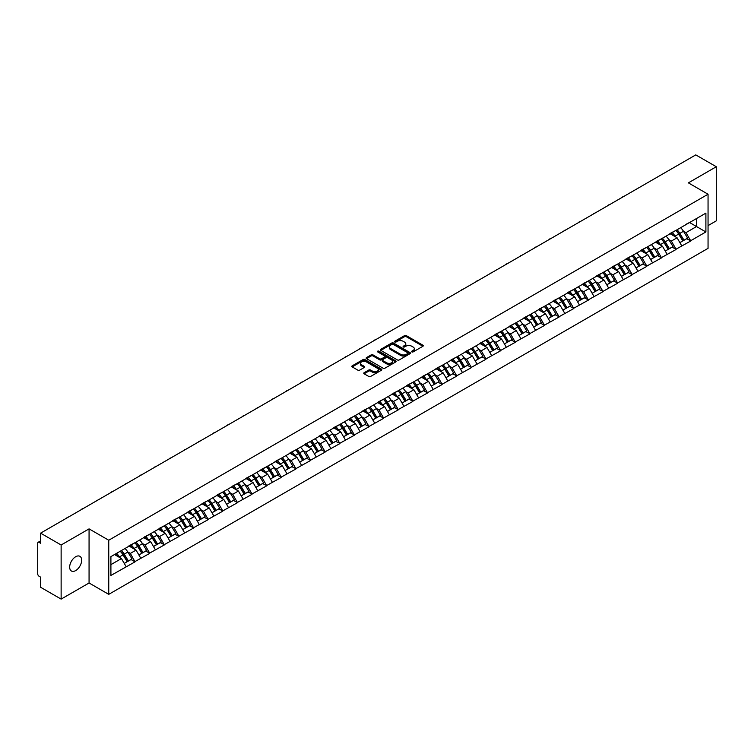 <?xml version="1.0" encoding="UTF-8"?>
<svg xmlns="http://www.w3.org/2000/svg" width="754" height="754" viewBox="0 0 754 754"><rect width="100%" height="100%" fill="white"/><g stroke="black" fill="none" stroke-linecap="round" stroke-linejoin="round"><path stroke-width="1.13" d="M411.844 351.911A0.914 0.528 0 0 0 413.135 351.911L422.909 346.265A1.301 0.754 0 0 0 423.296 345.728A1.301 0.754 0 0 0 422.909 345.2L406.349 335.643A1.301 0.754 0 0 0 404.512 335.643L394.738 341.279A0.914 0.528 0 0 0 396.02 342.024L397.292 341.298A4.166 2.403 0 0 1 403.173 341.298L404.559 342.09A4.166 2.403 0 0 1 405.775 343.796A4.166 2.403 0 0 1 404.559 345.492L403.286 346.227A0.914 0.528 0 0 0 404.578 346.963L405.841 346.237A4.166 2.403 0 0 1 411.731 346.237L413.107 347.029A4.166 2.403 0 0 1 414.332 348.734A4.166 2.403 0 0 1 413.107 350.431L411.844 351.166A0.914 0.528 0 0 0 411.844 351.911L411.844 351.166M75.664 556.744A8.482 4.901 -60 0 1 79.905 556.32A8.482 4.901 -60 0 1 81.206 563.115A8.482 4.901 -60 0 1 75.664 570.589A8.482 4.901 -60 0 1 71.423 571.014A8.482 4.901 -60 0 1 70.122 564.218A8.482 4.901 -60 0 1 75.664 556.744M364.125 372.712A1.301 0.754 0 0 0 363.739 373.249A1.301 0.754 0 0 0 364.125 373.777L368.763 376.463A1.301 0.754 0 0 0 370.61 376.463L381.467 370.195A1.301 0.754 0 0 0 381.844 369.658A1.301 0.754 0 0 0 381.467 369.13L364.898 359.564A1.301 0.754 0 0 0 363.06 359.564L352.203 365.841A1.301 0.754 0 0 0 351.826 366.369A1.301 0.754 0 0 0 352.203 366.896L357.82 370.139A1.301 0.754 0 0 0 359.658 370.139L364.305 367.452A1.301 0.754 0 0 0 364.682 366.925A1.301 0.754 0 0 0 364.305 366.397L361.524 364.785A3.478 2.008 0 0 1 360.506 363.362A3.478 2.008 0 0 1 362.655 361.505A3.478 2.008 0 0 1 366.444 361.948L377.349 368.244A3.478 2.008 0 0 1 378.367 369.658A3.478 2.008 0 0 1 376.218 371.515A3.478 2.008 0 0 1 372.419 371.081L370.61 370.035A1.301 0.754 0 0 0 368.763 370.035L364.125 372.712L364.125 373.777L368.763 371.119L368.763 370.035M89.066 528.874L61.131 545.001L40.603 533.144L695.772 154.89L716.3 166.738L688.364 182.864L708.053 194.23L108.746 540.232L89.066 528.874L89.066 582.983L108.746 594.35L108.746 540.232M397.377 359.941A1.301 0.754 0 0 0 399.224 359.941L410.072 353.673A1.301 0.754 0 0 0 410.459 353.145A1.301 0.754 0 0 0 410.072 352.608L393.513 343.051A1.301 0.754 0 0 0 391.675 343.051L380.817 349.319A1.301 0.754 0 0 0 380.44 349.847A1.301 0.754 0 0 0 380.817 350.384L397.377 359.941M378.008 352.099A0.914 0.528 0 0 1 378.932 352.231L395.756 361.939L384.917 368.197A1.301 0.754 0 0 1 383.07 368.197L366.51 358.64L366.51 357.575A1.301 0.754 0 0 0 366.133 358.112A1.301 0.754 0 0 0 366.51 358.64M366.51 357.575L371.156 354.898A1.301 0.754 0 0 1 373.004 354.898L379.714 358.772A1.301 0.754 0 0 0 381.552 358.772L384.634 356.991A1.301 0.754 0 0 0 385.021 356.463A1.301 0.754 0 0 0 384.634 355.926L377.641 351.892A0.914 0.528 0 0 1 378.932 351.147L395.765 360.874A1.301 0.754 0 0 1 396.152 361.402A1.301 0.754 0 0 1 395.765 361.929L395.765 360.874M108.746 594.35L708.053 248.349L708.053 194.23M120.244 551.24A8.878 5.127 -120 0 1 123.288 554.793L127.426 561.626L131.036 559.543L135.041 561.853L130.348 553.408L127.756 551.909M135.041 561.853L110.904 575.462L110.904 556.631L705.895 213.118L705.895 231.949L690.664 240.743L685.98 232.628L683.378 231.129M675.876 230.451A8.878 5.127 -120 0 1 678.911 234.004L683.049 240.837L686.658 238.754L690.664 240.743M690.664 241.063L676.046 249.178L671.352 241.063L668.76 239.565M661.249 238.886A8.878 5.127 -120 0 1 664.293 242.449L668.43 249.282L672.04 247.199L676.046 249.178M676.046 249.508L661.418 257.623L656.734 249.508L654.142 248.009M646.63 247.331A8.878 5.127 -120 0 1 649.675 250.884L653.812 257.717L657.422 255.634L661.418 257.623M661.418 257.953L646.8 266.068L642.116 257.953L639.515 256.454M632.012 255.776A8.878 5.127 -120 0 1 635.047 259.329L639.185 266.162L642.794 264.079L646.8 266.068M646.8 266.388L632.182 274.513L627.488 266.388L624.896 264.89M617.385 264.22A8.878 5.127 -120 0 1 620.429 267.774L624.566 274.607L628.176 272.524L632.182 274.513M632.182 274.833L617.554 282.948L612.87 274.833L610.269 273.334M602.766 272.656A8.878 5.127 -120 0 1 605.801 276.209L609.948 283.042L613.549 280.959L617.554 282.948M617.554 283.278L602.936 291.393L598.252 283.278L595.651 281.779M588.139 281.101A8.878 5.127 -120 0 1 591.183 284.654L595.321 291.487L598.93 289.404L602.936 291.393M602.936 291.713L588.309 299.838L583.624 291.713L581.032 290.215M573.521 289.545A8.878 5.127 -120 0 1 576.565 293.099L580.703 299.932L584.312 297.849L588.309 299.838M588.309 300.158L573.69 308.273L569.006 300.158L566.405 298.659M558.903 297.981A8.878 5.127 -120 0 1 561.937 301.534L566.075 308.367L569.685 306.284L573.69 308.273M573.69 308.603L559.072 316.718L554.379 308.603L551.787 307.104M544.275 306.426A8.878 5.127 -120 0 1 547.319 309.979L551.457 316.812L555.067 314.729L559.072 316.718M559.072 317.038L544.445 325.163L539.76 317.038L537.168 315.54M529.657 314.87A8.878 5.127 -120 0 1 532.692 318.424L536.839 325.257L540.448 323.174L544.445 325.163M544.445 325.483L529.826 333.598L525.142 325.483L522.541 323.984M515.039 323.306A8.878 5.127 -120 0 1 518.073 326.859L522.211 333.702L525.821 331.609L529.826 333.598M529.826 333.928L515.208 342.043L510.515 333.928L507.923 332.429M500.411 331.751A8.878 5.127 -120 0 1 503.455 335.304L507.593 342.137L511.203 340.054L515.208 342.043M515.208 342.363L500.581 350.487L495.896 342.363L493.295 340.865M485.793 340.195A8.878 5.127 -120 0 1 488.828 343.749L492.965 350.582L496.575 348.499L500.581 350.487M500.581 350.808L485.962 358.923L481.278 350.808L478.677 349.309M471.165 348.631A8.878 5.127 -120 0 1 474.209 352.184L478.347 359.027L481.957 356.944L485.962 358.923M485.962 359.253L471.335 367.368L466.651 359.253L464.059 357.754M456.547 357.076A8.878 5.127 -120 0 1 459.591 360.629L463.729 367.462L467.339 365.379L471.335 367.368M471.335 367.688L456.717 375.812L452.032 367.688L449.431 366.19M441.929 365.52A8.878 5.127 -120 0 1 444.964 369.074L449.101 375.907L452.711 373.824L456.717 375.812M456.717 376.133L442.098 384.248L437.405 376.133L434.813 374.634M427.301 373.956A8.878 5.127 -120 0 1 430.346 377.518L434.483 384.351L438.093 382.269L442.098 384.248M442.098 384.578L427.471 392.693L422.787 384.578L420.195 383.079M412.683 382.401A8.878 5.127 -120 0 1 415.718 385.954L419.865 392.787L423.465 390.704L427.471 392.693M427.471 393.022L412.853 401.137L408.168 393.022L405.567 391.514M398.055 390.845A8.878 5.127 -120 0 1 401.1 394.399L405.237 401.232L408.847 399.149L412.853 401.137M412.853 401.458L398.225 409.573L393.541 401.458L390.949 399.959M383.437 399.281A8.878 5.127 -120 0 1 386.482 402.843L390.619 409.676L394.229 407.594L398.225 409.573M398.225 409.903L383.607 418.018L378.923 409.903L376.321 408.404M368.819 407.726A8.878 5.127 -120 0 1 371.854 411.279L375.992 418.112L379.601 416.029L383.607 418.018M383.607 418.347L368.989 426.462L364.295 418.347L361.703 416.849M354.192 416.17A8.878 5.127 -120 0 1 357.236 419.724L361.373 426.557L364.983 424.474L368.989 426.462M368.989 426.783L354.361 434.898L349.677 426.783L347.085 425.284M339.573 424.606A8.878 5.127 -120 0 1 342.618 428.168L346.755 435.001L350.365 432.919L354.361 434.898M354.361 435.228L339.743 443.343L335.059 435.228L332.457 433.729M324.955 433.05A8.878 5.127 -120 0 1 327.99 436.604L332.128 443.437L335.737 441.354L339.743 443.343M339.743 443.672L325.125 451.787L320.431 443.672L317.839 442.174M310.328 441.495A8.878 5.127 -120 0 1 313.372 445.048L317.509 451.882L321.119 449.799L325.125 451.787M325.125 452.108L310.497 460.232L305.813 452.108L303.212 450.609M295.709 449.94A8.878 5.127 -120 0 1 298.744 453.493L302.891 460.326L306.492 458.243L310.497 460.232M310.497 460.553L295.879 468.668L291.195 460.553L288.594 459.054M281.082 458.375A8.878 5.127 -120 0 1 284.126 461.929L288.264 468.762L291.873 466.679L295.879 468.668M295.879 468.997L281.251 477.112L276.567 468.997L273.975 467.499M266.464 466.82A8.878 5.127 -120 0 1 269.508 470.373L273.645 477.207L277.255 475.124L281.251 477.112M281.251 477.433L266.633 485.557L261.949 477.433L259.348 475.934M251.845 475.265A8.878 5.127 -120 0 1 254.88 478.818L259.018 485.651L262.628 483.568L266.633 485.557M266.633 485.878L252.015 493.993L247.321 485.878L244.73 484.379M237.218 483.7A8.878 5.127 -120 0 1 240.262 487.254L244.4 494.087L248.009 492.004L252.015 493.993M252.015 494.322L237.387 502.437L232.703 494.322L230.111 492.824M222.6 492.145A8.878 5.127 -120 0 1 225.635 495.698L229.782 502.532L233.391 500.449L237.387 502.437M237.387 502.758L222.769 510.882L218.085 502.758L215.484 501.259M207.981 500.59A8.878 5.127 -120 0 1 211.016 504.143L215.154 510.976L218.764 508.893L222.769 510.882M222.769 511.203L208.151 519.317L203.457 511.203L200.866 509.704M193.354 509.025A8.878 5.127 -120 0 1 196.398 512.579L200.536 519.421L204.145 517.329L208.151 519.317M208.151 519.647L193.524 527.762L188.839 519.647L186.238 518.149M178.736 517.47A8.878 5.127 -120 0 1 181.771 521.023L185.908 527.857L189.518 525.774L193.524 527.762M193.524 528.083L178.905 536.207L174.221 528.083L171.62 526.584M164.108 525.915A8.878 5.127 -120 0 1 167.152 529.468L171.29 536.301L174.9 534.218L178.905 536.207M178.905 536.528L164.278 544.642L159.594 536.528L157.002 535.029M149.49 534.35A8.878 5.127 -120 0 1 152.534 537.904L156.672 544.746L160.282 542.663L164.278 544.642M164.278 544.972L149.66 553.087L144.975 544.972L142.374 543.474M134.872 542.795A8.878 5.127 -120 0 1 137.907 546.348L142.044 553.182L145.654 551.099L149.66 553.087M149.66 553.408L135.041 561.532M130.074 545.236L135.041 542.701M130.348 553.408L136.069 550.109L128.849 545.943M140.753 558.224L136.069 550.109M144.693 536.801L149.66 534.256M144.975 544.972L150.687 541.674L143.477 537.498M155.381 549.789L150.687 541.674M159.311 528.356L164.278 525.811M159.594 536.528L165.315 533.229L158.095 529.063M169.999 541.344L165.315 533.229M173.938 519.911L178.905 517.376M174.221 528.083L179.933 524.784L172.713 520.618M184.617 532.899L179.933 524.784M188.557 511.476L193.524 508.931M188.839 519.647L194.56 516.339L187.341 512.173M199.245 524.464L194.56 516.339M203.175 503.031L208.151 500.486M203.457 511.203L209.178 507.904L201.959 503.738M213.863 516.019L209.178 507.904M217.802 494.586L222.769 492.051M218.085 502.758L223.797 499.459L216.587 495.293M228.49 507.574L223.797 499.459M232.421 486.151L237.387 483.606M232.703 494.322L238.424 491.014L231.205 486.848M243.108 499.139L238.424 491.014M247.048 477.706L252.015 475.161M247.321 485.878L253.042 482.579L245.823 478.413M257.727 490.694L253.042 482.579M261.666 469.261L266.633 466.717M261.949 477.433L267.661 474.134L260.45 469.968M272.354 482.249L267.661 474.134M276.284 460.826L281.251 458.281M276.567 468.997L282.288 465.689L275.069 461.523M286.972 473.814L282.288 465.689M290.912 452.381L295.879 449.836M291.195 460.553L296.906 457.254L289.687 453.088M301.591 465.369L296.906 457.254M305.53 443.936L310.497 441.392M305.813 452.108L311.534 448.809L304.314 444.643M316.218 456.924L311.534 448.809M320.158 435.501L325.125 432.956M320.431 443.672L326.152 440.364L318.933 436.198M330.836 448.489L326.152 440.364M334.776 427.056L339.743 424.511M335.059 435.228L340.77 431.929L333.56 427.763M345.464 440.044L340.77 431.929M349.394 418.611L354.361 416.067M349.677 426.783L355.398 423.484L348.178 419.318M360.082 431.599L355.398 423.484M364.022 410.176L368.989 407.631M364.295 418.347L370.016 415.039L362.797 410.873M374.7 423.164L370.016 415.039M378.64 401.731L383.607 399.186M378.923 409.903L384.634 406.604L377.424 402.438M389.328 414.719L384.634 406.604M393.258 393.286L398.225 390.742M393.541 401.458L399.262 398.159L392.042 393.993M403.946 406.274L399.262 398.159M407.886 384.851L412.853 382.306M408.168 393.022L413.88 389.714L406.66 385.548M418.564 397.839L413.88 389.714M422.504 376.406L427.471 373.861M422.787 384.578L428.508 381.279L421.288 377.104M433.192 389.394L428.508 381.279M437.132 367.961L442.098 365.417M437.405 376.133L443.126 372.834L435.906 368.668M447.81 380.949L443.126 372.834M451.75 359.517L456.717 356.981M452.032 367.688L457.744 364.389L450.534 360.224M462.438 372.504L457.744 364.389M466.368 351.081L471.335 348.536M466.651 359.253L472.372 355.954L465.152 351.779M477.056 364.069L472.372 355.954M480.995 342.636L485.962 340.092M481.278 350.808L486.99 347.509L479.77 343.343M491.674 355.624L486.99 347.509M495.614 334.192L500.581 331.656M495.896 342.363L501.617 339.064L494.398 334.899M506.302 347.179L501.617 339.064M510.232 325.756L515.208 323.212M510.515 333.928L516.236 330.62L509.016 326.454M520.92 338.744L516.236 330.62M524.859 317.311L529.826 314.767M525.142 325.483L530.854 322.184L523.644 318.018M535.547 330.299L530.854 322.184M539.478 308.867L544.445 306.331M539.76 317.038L545.481 313.739L538.262 309.574M550.166 321.854L545.481 313.739M554.105 300.431L559.072 297.887M554.379 308.603L560.099 305.295L552.88 301.129M564.784 313.419L560.099 305.295M568.723 291.987L573.69 289.442M569.006 300.158L574.718 296.859L567.508 292.693M579.411 304.974L574.718 296.859M583.342 283.542L588.309 280.997M583.624 291.713L589.345 288.414L582.126 284.249M594.029 296.529L589.345 288.414M597.969 275.106L602.936 272.562M598.252 283.278L603.963 279.97L596.744 275.804M608.648 288.094L603.963 279.97M612.587 266.662L617.554 264.117M612.87 274.833L618.591 271.534L611.371 267.368M623.275 279.649L618.591 271.534M627.215 258.217L632.182 255.672M627.488 266.388L633.209 263.089L625.99 258.924M637.893 271.204L633.209 263.089M641.833 249.781L646.8 247.237M642.116 257.953L647.827 254.645L640.617 250.479M652.521 262.769L647.827 254.645M656.451 241.337L661.418 238.792M656.734 249.508L662.455 246.209L655.235 242.043M667.139 254.324L662.455 246.209M671.079 232.892L676.046 230.347M671.352 241.063L677.073 237.764L669.854 233.599M681.757 245.879L677.073 237.764M685.697 224.456L690.664 221.912M685.98 232.628L696.526 226.539L696.526 218.528L705.895 213.118M689.59 222.534L705.895 231.949M708.053 225.616L716.3 220.856L716.3 166.738M61.131 545.001L61.131 599.11L40.603 587.262L40.603 577.14L39.104 576.273A1.989 1.15 -120 0 1 37.7 573.841L37.7 543.21A1.989 1.15 -120 0 1 38.115 542.305A1.989 1.15 -120 0 1 39.104 542.399L40.603 543.266L40.603 533.144M61.131 599.11L89.066 582.983M110.904 564.642L121.451 558.554L114.514 554.548M126.135 566.669L121.451 558.554M678.704 234.164L679.175 234.428M634.84 259.489L635.311 259.753M561.73 301.694L562.201 301.968M517.866 327.019L518.337 327.293M444.756 369.234L445.228 369.498M371.647 411.439L372.118 411.712M327.783 436.764L328.254 437.037M254.673 478.978L255.144 479.242M210.809 504.303L211.28 504.567M137.699 546.509L138.171 546.773M412.212 352.033L413.107 351.515A4.166 2.403 0 0 0 414.332 349.818L414.332 348.734M405.775 343.796L405.775 344.88A4.166 2.403 0 0 1 404.559 346.576L403.654 347.094M422.909 345.2L422.909 346.265L406.349 336.718A1.301 0.754 0 0 0 404.512 336.718L395.096 342.156M410.072 352.608L410.072 353.673L393.513 344.135A1.301 0.754 0 0 0 391.675 344.135L380.836 350.393L380.817 349.319M407.773 353.513A0.914 0.528 0 0 0 407.773 352.768L393.239 344.38A0.914 0.528 0 0 0 391.948 344.38L390.619 345.144A4.166 2.403 0 0 0 389.394 346.849A4.166 2.403 0 0 0 390.619 348.546L400.553 354.286A4.166 2.403 0 0 0 406.444 354.286L407.773 353.513L407.773 354.597A0.914 0.528 0 0 0 408.046 354.22L408.046 353.145M389.394 346.849L389.394 347.933A4.166 2.403 0 0 0 390.619 349.63L390.619 348.546M407.773 354.597L406.444 355.37A4.166 2.403 0 0 1 400.553 355.37L390.619 349.63M366.529 358.65L371.156 355.973L371.156 354.898M385.021 356.463L385.021 357.547A1.301 0.754 0 0 1 384.634 358.075L381.552 359.856A1.301 0.754 0 0 1 379.714 359.856L373.004 355.973A1.301 0.754 0 0 0 371.156 355.973M386.689 362.797A3.478 2.008 0 0 0 390.478 363.23A3.478 2.008 0 0 0 392.627 361.373A3.478 2.008 0 0 0 391.609 359.95L387.763 357.735A1.301 0.754 0 0 0 385.925 357.735L382.844 359.517A1.301 0.754 0 0 0 382.466 360.044A1.301 0.754 0 0 0 382.844 360.582L386.689 362.797L386.689 363.88A3.478 2.008 0 0 0 390.478 364.314A3.478 2.008 0 0 0 392.627 362.457L392.627 361.373M382.466 360.044L382.466 361.128A1.301 0.754 0 0 0 382.844 361.656L382.844 360.582M386.689 363.88L382.844 361.656M378.367 369.658L378.367 370.742A3.478 2.008 0 0 1 376.218 372.599A3.478 2.008 0 0 1 372.419 372.165L370.61 371.119A1.301 0.754 0 0 0 368.763 371.119M360.506 363.362L360.506 364.446A3.478 2.008 0 0 0 361.524 365.869L361.524 364.785M364.286 367.462L361.524 365.869M381.449 370.205L364.898 360.648A1.301 0.754 0 0 0 363.06 360.648L352.222 366.906L352.203 365.841M624.246 196.181A3.044 1.762 0 0 0 622.295 197.312M680.636 227.699A10.867 6.277 60 0 1 683.482 231.28L679.872 233.363A10.867 6.277 -120 0 0 677.026 229.782M679.872 233.363L684.01 240.206L687.62 238.123L683.482 231.28M683.049 240.837L684.01 240.206M686.658 238.754L687.62 238.123M670.806 233.052A8.878 5.127 60 0 1 673.256 235.559M672.191 232.571A10.867 6.277 60 0 1 675.047 236.153L675.452 236.831M679.901 242.656L682.794 240.903L678.657 234.07A10.867 6.277 -120 0 0 675.801 230.488M682.794 240.903L679.863 242.599M609.628 204.626A3.044 1.762 0 0 0 607.677 205.748M666.008 236.143A10.867 6.277 60 0 1 668.855 239.725L665.245 241.808A10.867 6.277 -120 0 0 662.398 238.226M665.245 241.808L669.392 248.641L673.002 246.558L668.855 239.725M668.43 249.282L669.392 248.641M672.04 247.199L673.002 246.558M656.187 241.487A8.878 5.127 60 0 1 658.638 244.004M657.573 241.016A10.867 6.277 60 0 1 660.419 244.598L660.834 245.267M665.282 251.101L668.167 249.348L664.029 242.515A10.867 6.277 -120 0 0 661.183 238.933M668.167 249.348L665.245 251.035M595.01 213.062A3.044 1.762 0 0 0 593.049 214.193M651.39 244.588A10.867 6.277 60 0 1 654.236 248.17L650.627 250.253A10.867 6.277 -120 0 0 647.78 246.671M650.627 250.253L654.764 257.086L658.374 255.003L654.236 248.17M653.812 257.717L654.764 257.086M657.422 255.634L658.374 255.003M641.569 249.932A8.878 5.127 60 0 1 644.01 252.449M642.955 249.451A10.867 6.277 60 0 1 645.801 253.042L646.206 253.712M650.655 259.546L653.548 257.793L649.411 250.95A10.867 6.277 -120 0 0 646.564 247.369M653.548 257.793L650.617 259.48M580.382 221.506A3.044 1.762 0 0 0 578.431 222.637M636.762 253.024A10.867 6.277 60 0 1 639.618 256.605L636.008 258.688A10.867 6.277 -120 0 0 633.162 255.106M636.008 258.688L640.146 265.531L643.756 263.448L639.618 256.605M639.185 266.162L640.146 265.531M642.794 264.079L643.756 263.448M626.942 258.377A8.878 5.127 60 0 1 629.392 260.884M628.327 257.896A10.867 6.277 60 0 1 631.183 261.478L631.588 262.156M636.037 267.981L638.93 266.228L634.783 259.395A10.867 6.277 -120 0 0 631.937 255.813M638.93 266.228L635.999 267.924M565.764 229.951A3.044 1.762 0 0 0 563.813 231.073M622.144 261.468A10.867 6.277 60 0 1 624.991 265.05L621.381 267.133A10.867 6.277 -120 0 0 618.534 263.551M621.381 267.133L625.528 273.966L629.128 271.883L624.991 265.05M624.566 274.607L625.528 273.966M628.176 272.524L629.128 271.883M612.323 266.812A8.878 5.127 60 0 1 614.774 269.329M613.709 266.341A10.867 6.277 60 0 1 616.555 269.923L616.961 270.592M621.409 276.426L624.303 274.673L620.165 267.84A10.867 6.277 -120 0 0 617.319 264.258M624.303 274.673L621.381 276.36M551.146 238.387A3.044 1.762 0 0 0 549.185 239.518M607.526 269.913A10.867 6.277 60 0 1 610.372 273.495L606.763 275.578A10.867 6.277 -120 0 0 603.916 271.996M606.763 275.578L610.9 282.411L614.51 280.328L610.372 273.495M609.948 283.042L610.9 282.411M613.549 280.959L614.51 280.328M597.696 275.257A8.878 5.127 60 0 1 600.146 277.774M599.091 274.776A10.867 6.277 60 0 1 601.937 278.367L602.342 279.037M606.791 284.871L609.684 283.118L605.547 276.275A10.867 6.277 -120 0 0 602.691 272.694M609.684 283.118L606.753 284.805M536.518 246.831A3.044 1.762 0 0 0 534.567 247.962M592.898 278.349A10.867 6.277 60 0 1 595.745 281.93L592.144 284.022A10.867 6.277 -120 0 0 589.289 280.431M592.144 284.022L596.282 290.856L599.892 288.773L595.745 281.93M595.321 291.487L596.282 290.856M598.93 289.404L599.892 288.773M583.078 283.702A8.878 5.127 60 0 1 585.528 286.209M584.463 283.221A10.867 6.277 60 0 1 587.309 286.803L587.724 287.481M592.173 293.306L595.057 291.553L590.919 284.72A10.867 6.277 -120 0 0 588.073 281.138M595.057 291.553L592.135 293.249M521.9 255.276A3.044 1.762 0 0 0 519.94 256.398M578.28 286.793A10.867 6.277 60 0 1 581.127 290.375L577.517 292.458A10.867 6.277 -120 0 0 574.671 288.876M577.517 292.458L581.654 299.291L585.264 297.208L581.127 290.375M580.703 299.932L581.654 299.291M584.312 297.849L585.264 297.208M568.459 292.137A8.878 5.127 60 0 1 570.91 294.654M569.845 291.666A10.867 6.277 60 0 1 572.691 295.248L573.097 295.917M577.545 301.751L580.439 299.998L576.301 293.165A10.867 6.277 -120 0 0 573.455 289.583M580.439 299.998L577.507 301.685M507.272 263.712A3.044 1.762 0 0 0 505.321 264.843M563.653 295.238A10.867 6.277 60 0 1 566.508 298.82L562.899 300.903A10.867 6.277 -120 0 0 560.052 297.321M562.899 300.903L567.036 307.736L570.646 305.653L566.508 298.82M566.075 308.367L567.036 307.736M569.685 306.284L570.646 305.653M553.832 300.582A8.878 5.127 60 0 1 556.282 303.099M555.217 300.111A10.867 6.277 60 0 1 558.073 303.692L558.478 304.362M562.927 310.196L565.82 308.443L561.683 301.609A10.867 6.277 -120 0 0 558.827 298.019M565.82 308.443L562.889 310.13M492.654 272.156A3.044 1.762 0 0 0 490.703 273.287M549.035 303.673A10.867 6.277 60 0 1 551.881 307.264L548.271 309.347A10.867 6.277 -120 0 0 545.425 305.766M548.271 309.347L552.418 316.18L556.018 314.098L551.881 307.264M551.457 316.812L552.418 316.18M555.067 314.729L556.018 314.098M539.214 309.027A8.878 5.127 60 0 1 541.664 311.534M540.599 308.546A10.867 6.277 60 0 1 543.446 312.128L543.86 312.806M548.299 318.631L551.193 316.878L547.055 310.045A10.867 6.277 -120 0 0 544.209 306.463M551.193 316.878L548.271 318.574M478.036 280.601A3.044 1.762 0 0 0 476.076 281.732M534.416 312.118A10.867 6.277 60 0 1 537.263 315.7L533.653 317.783A10.867 6.277 -120 0 0 530.807 314.201M533.653 317.783L537.791 324.616L541.4 322.533L537.263 315.7M536.839 325.257L537.791 324.616M540.448 323.174L541.4 322.533M524.586 317.462A8.878 5.127 60 0 1 527.037 319.979M525.981 316.991A10.867 6.277 60 0 1 528.827 320.573L529.233 321.242M533.681 327.076L536.575 325.323L532.437 318.49A10.867 6.277 -120 0 0 529.591 314.908M536.575 325.323L533.644 327.01M463.408 289.046A3.044 1.762 0 0 0 461.457 290.167M519.789 320.563A10.867 6.277 60 0 1 522.645 324.145L519.035 326.228A10.867 6.277 -120 0 0 516.179 322.646M519.035 326.228L523.172 333.061L526.782 330.978L522.645 324.145M522.211 333.702L523.172 333.061M525.821 331.609L526.782 330.978M509.968 325.907A8.878 5.127 60 0 1 512.418 328.424M511.353 325.436A10.867 6.277 60 0 1 514.209 329.017L514.614 329.687M519.063 335.521L521.957 333.768L517.809 326.934A10.867 6.277 -120 0 0 514.963 323.353M521.957 333.768L519.025 335.455M448.79 297.481A3.044 1.762 0 0 0 446.839 298.612M505.171 329.008A10.867 6.277 60 0 1 508.017 332.589L504.407 334.672A10.867 6.277 -120 0 0 501.561 331.091M504.407 334.672L508.545 341.505L512.154 339.423L508.017 332.589M507.593 342.137L508.545 341.505M511.203 340.054L512.154 339.423M495.35 334.352A8.878 5.127 60 0 1 497.8 336.859M496.735 333.871A10.867 6.277 60 0 1 499.582 337.453L499.987 338.131M504.435 343.956L507.329 342.203L503.191 335.37A10.867 6.277 -120 0 0 500.345 331.788M507.329 342.203L504.398 343.899M434.163 305.926A3.044 1.762 0 0 0 432.212 307.057M490.552 337.443A10.867 6.277 60 0 1 493.399 341.025L489.789 343.108A10.867 6.277 -120 0 0 486.943 339.526M489.789 343.108L493.927 349.941L497.536 347.858L493.399 341.025M492.965 350.582L493.927 349.941M496.575 348.499L497.536 347.858M480.722 342.787A8.878 5.127 60 0 1 483.173 345.304M482.117 342.316A10.867 6.277 60 0 1 484.963 345.897L485.369 346.567M489.817 352.401L492.711 350.648L488.573 343.815A10.867 6.277 -120 0 0 485.717 340.233M492.711 350.648L489.78 352.335M419.544 314.371A3.044 1.762 0 0 0 417.593 315.492M475.925 345.888A10.867 6.277 60 0 1 478.771 349.47L475.171 351.553A10.867 6.277 -120 0 0 472.315 347.971M475.171 351.553L479.308 358.386L482.918 356.303L478.771 349.47M478.347 359.027L479.308 358.386M481.957 356.944L482.918 356.303M466.104 351.232A8.878 5.127 60 0 1 468.554 353.749M467.489 350.761A10.867 6.277 60 0 1 470.336 354.342L470.75 355.011M475.199 360.846L478.083 359.093L473.946 352.259A10.867 6.277 -120 0 0 471.099 348.678M478.083 359.093L475.161 360.78M404.926 322.806A3.044 1.762 0 0 0 402.966 323.937M461.307 354.333A10.867 6.277 60 0 1 464.153 357.914L460.543 359.997A10.867 6.277 -120 0 0 457.697 356.416M460.543 359.997L464.681 366.83L468.291 364.748L464.153 357.914M463.729 367.462L464.681 366.83M467.339 365.379L468.291 364.748M451.486 359.677A8.878 5.127 60 0 1 453.927 362.184M452.871 359.196A10.867 6.277 60 0 1 455.718 362.778L456.123 363.456M460.571 369.281L463.465 367.528L459.327 360.695A10.867 6.277 -120 0 0 456.481 357.113M463.465 367.528L460.534 369.224M390.299 331.251A3.044 1.762 0 0 0 388.348 332.382M446.679 362.768A10.867 6.277 60 0 1 449.535 366.35L445.925 368.433A10.867 6.277 -120 0 0 443.079 364.851M445.925 368.433L450.063 375.266L453.672 373.183L449.535 366.35M449.101 375.907L450.063 375.266M452.711 373.824L453.672 373.183M436.858 368.122A8.878 5.127 60 0 1 439.309 370.629M438.244 367.641A10.867 6.277 60 0 1 441.099 371.222L441.505 371.901M445.953 377.726L448.847 375.973L444.7 369.14A10.867 6.277 -120 0 0 441.853 365.558M448.847 375.973L445.916 377.66M375.68 339.696A3.044 1.762 0 0 0 373.73 340.817M432.061 371.213A10.867 6.277 60 0 1 434.907 374.795L431.297 376.877A10.867 6.277 -120 0 0 428.451 373.296M431.297 376.877L435.444 383.711L439.045 381.628L434.907 374.795M434.483 384.351L435.444 383.711M438.093 382.269L439.045 381.628M422.24 376.557A8.878 5.127 60 0 1 424.691 379.073M423.625 376.086A10.867 6.277 60 0 1 426.472 379.667L426.887 380.336M431.326 386.171L434.219 384.417L430.082 377.584A10.867 6.277 -120 0 0 427.235 374.003M434.219 384.417L431.297 386.105M361.062 348.131A3.044 1.762 0 0 0 359.102 349.262M417.443 379.658A10.867 6.277 60 0 1 420.289 383.239L416.679 385.322A10.867 6.277 -120 0 0 413.833 381.741M416.679 385.322L420.817 392.155L424.427 390.072L420.289 383.239M419.865 392.787L420.817 392.155M423.465 390.704L424.427 390.072M407.612 385.002A8.878 5.127 60 0 1 410.063 387.509M409.007 384.521A10.867 6.277 60 0 1 411.854 388.103L412.259 388.781M416.708 394.606L419.601 392.853L415.463 386.02A10.867 6.277 -120 0 0 412.617 382.438M419.601 392.853L416.67 394.549M346.435 356.576A3.044 1.762 0 0 0 344.484 357.707M402.815 388.093A10.867 6.277 60 0 1 405.671 391.675L402.061 393.758A10.867 6.277 -120 0 0 399.205 390.176M402.061 393.758L406.199 400.6L409.808 398.508L405.671 391.675M405.237 401.232L406.199 400.6M408.847 399.149L409.808 398.508M392.994 393.447A8.878 5.127 60 0 1 395.445 395.954M394.38 392.966A10.867 6.277 60 0 1 397.226 396.547L397.641 397.226M402.089 403.051L404.983 401.298L400.836 394.465A10.867 6.277 -120 0 0 397.989 390.883M404.983 401.298L402.052 402.994M331.817 365.021A3.044 1.762 0 0 0 329.866 366.142M388.197 396.538A10.867 6.277 60 0 1 391.043 400.12L387.433 402.202A10.867 6.277 -120 0 0 384.587 398.621M387.433 402.202L391.571 409.036L395.181 406.953L391.043 400.12M390.619 409.676L391.571 409.036M394.229 407.594L395.181 406.953M378.376 401.882A8.878 5.127 60 0 1 380.827 404.398M379.762 401.411A10.867 6.277 60 0 1 382.608 404.992L383.013 405.661M387.462 411.496L390.355 409.742L386.218 402.909A10.867 6.277 -120 0 0 383.371 399.328M390.355 409.742L387.424 411.43M317.189 373.456A3.044 1.762 0 0 0 315.238 374.587M373.579 404.983A10.867 6.277 60 0 1 376.425 408.564L372.815 410.647A10.867 6.277 -120 0 0 369.969 407.066M372.815 410.647L376.953 417.48L380.563 415.397L376.425 408.564M375.992 418.112L376.953 417.48M379.601 416.029L380.563 415.397M363.748 410.327A8.878 5.127 60 0 1 366.199 412.843M365.134 409.846A10.867 6.277 60 0 1 367.99 413.428L368.395 414.106M372.844 419.94L375.737 418.187L371.599 411.345A10.867 6.277 -120 0 0 368.744 407.763M375.737 418.187L372.806 419.874M302.571 381.901A3.044 1.762 0 0 0 300.62 383.032M358.951 413.418A10.867 6.277 60 0 1 361.797 417L358.188 419.083A10.867 6.277 -120 0 0 355.341 415.501M358.188 419.083L362.335 425.925L365.944 423.842L361.797 417M361.373 426.557L362.335 425.925M364.983 424.474L365.944 423.842M349.13 418.772A8.878 5.127 60 0 1 351.581 421.279M350.516 418.291A10.867 6.277 60 0 1 353.362 421.872L353.777 422.551M358.216 428.376L361.109 426.623L356.972 419.789A10.867 6.277 -120 0 0 354.126 416.208M361.109 426.623L358.188 428.319M287.953 390.346A3.044 1.762 0 0 0 285.992 391.467M344.333 421.863A10.867 6.277 60 0 1 347.179 425.445L343.57 427.527A10.867 6.277 -120 0 0 340.723 423.946M343.57 427.527L347.707 434.361L351.317 432.278L347.179 425.445M346.755 435.001L347.707 434.361M350.365 432.919L351.317 432.278M334.512 427.207A8.878 5.127 60 0 1 336.953 429.723M335.898 426.736A10.867 6.277 60 0 1 338.744 430.317L339.149 430.986M343.598 436.82L346.491 435.067L342.354 428.234A10.867 6.277 -120 0 0 339.507 424.653M346.491 435.067L343.56 436.755M273.325 398.781A3.044 1.762 0 0 0 271.374 399.912M329.705 430.308A10.867 6.277 60 0 1 332.561 433.889L328.951 435.972A10.867 6.277 -120 0 0 326.096 432.391M328.951 435.972L333.089 442.805L336.699 440.722L332.561 433.889M332.128 443.437L333.089 442.805M335.737 441.354L336.699 440.722M319.885 435.652A8.878 5.127 60 0 1 322.335 438.168M321.27 435.171A10.867 6.277 60 0 1 324.126 438.762L324.531 439.431M328.98 445.265L331.873 443.512L327.726 436.67A10.867 6.277 -120 0 0 324.88 433.088M331.873 443.512L328.942 445.199M258.707 407.226A3.044 1.762 0 0 0 256.756 408.357M315.087 438.743A10.867 6.277 60 0 1 317.934 442.325L314.324 444.408A10.867 6.277 -120 0 0 311.477 440.826M314.324 444.408L318.471 451.25L322.071 449.167L317.934 442.325M317.509 451.882L318.471 451.25M321.119 449.799L322.071 449.167M305.266 444.097A8.878 5.127 60 0 1 307.717 446.604M306.652 443.616A10.867 6.277 60 0 1 309.498 447.197L309.903 447.876M314.352 453.701L317.246 451.948L313.108 445.114A10.867 6.277 -120 0 0 310.262 441.533M317.246 451.948L314.324 453.644M244.089 415.671A3.044 1.762 0 0 0 242.128 416.792M300.469 447.188A10.867 6.277 60 0 1 303.315 450.769L299.706 452.852A10.867 6.277 -120 0 0 296.859 449.271M299.706 452.852L303.843 459.686L307.453 457.603L303.315 450.769M302.891 460.326L303.843 459.686M306.492 458.243L307.453 457.603M290.639 452.532A8.878 5.127 60 0 1 293.089 455.048M292.034 452.061A10.867 6.277 60 0 1 294.88 455.642L295.285 456.311M299.734 462.145L302.627 460.392L298.49 453.559A10.867 6.277 -120 0 0 295.634 449.978M302.627 460.392L299.696 462.079M229.461 424.106A3.044 1.762 0 0 0 227.51 425.237M285.841 455.633A10.867 6.277 60 0 1 288.688 459.214L285.087 461.297A10.867 6.277 -120 0 0 282.232 457.716M285.087 461.297L289.225 468.13L292.835 466.047L288.688 459.214M288.264 468.762L289.225 468.13M291.873 466.679L292.835 466.047M276.021 460.977A8.878 5.127 60 0 1 278.471 463.493M277.406 460.496A10.867 6.277 60 0 1 280.252 464.087L280.667 464.756M285.116 470.59L288 468.837L283.862 461.995A10.867 6.277 -120 0 0 281.016 458.413M288 468.837L285.078 470.524M214.843 432.551A3.044 1.762 0 0 0 212.882 433.682M271.223 464.068A10.867 6.277 60 0 1 274.07 467.65L270.46 469.742A10.867 6.277 -120 0 0 267.613 466.151M270.46 469.742L274.597 476.575L278.207 474.492L274.07 467.65M273.645 477.207L274.597 476.575M277.255 475.124L278.207 474.492M261.402 469.422A8.878 5.127 60 0 1 263.853 471.929M262.788 468.941A10.867 6.277 60 0 1 265.634 472.522L266.039 473.201M270.488 479.026L273.382 477.273L269.244 470.439A10.867 6.277 -120 0 0 266.398 466.858M273.382 477.273L270.45 478.969M200.215 440.996A3.044 1.762 0 0 0 198.264 442.117M256.596 472.513A10.867 6.277 60 0 1 259.451 476.094L255.842 478.177A10.867 6.277 -120 0 0 252.995 474.596M255.842 478.177L259.979 485.011L263.589 482.928L259.451 476.094M259.018 485.651L259.979 485.011M262.628 483.568L263.589 482.928M246.775 477.857A8.878 5.127 60 0 1 249.225 480.373M248.16 477.386A10.867 6.277 60 0 1 251.016 480.967L251.421 481.636M255.87 487.47L258.763 485.717L254.626 478.884A10.867 6.277 -120 0 0 251.77 475.303M258.763 485.717L255.832 487.404M185.597 449.431A3.044 1.762 0 0 0 183.646 450.562M241.977 480.958A10.867 6.277 60 0 1 244.824 484.539L241.214 486.622A10.867 6.277 -120 0 0 238.368 483.041M241.214 486.622L245.361 493.455L248.961 491.372L244.824 484.539M244.4 494.087L245.361 493.455M248.009 492.004L248.961 491.372M232.157 486.302A8.878 5.127 60 0 1 234.607 488.818M233.542 485.83A10.867 6.277 60 0 1 236.388 489.412L236.803 490.081M241.242 495.915L244.136 494.162L239.998 487.329A10.867 6.277 -120 0 0 237.152 483.738M244.136 494.162L241.214 495.849M170.979 457.876A3.044 1.762 0 0 0 169.019 459.007M227.359 489.393A10.867 6.277 60 0 1 230.206 492.984L226.596 495.067A10.867 6.277 -120 0 0 223.75 491.485M226.596 495.067L230.733 501.9L234.343 499.817L230.206 492.984M229.782 502.532L230.733 501.9M233.391 500.449L234.343 499.817M217.529 494.747A8.878 5.127 60 0 1 219.98 497.254M218.924 494.266A10.867 6.277 60 0 1 221.77 497.847L222.176 498.526M226.624 504.351L229.518 502.598L225.38 495.764A10.867 6.277 -120 0 0 222.534 492.183M229.518 502.598L226.586 504.294M156.351 466.321A3.044 1.762 0 0 0 154.4 467.452M212.732 497.838A10.867 6.277 60 0 1 215.587 501.419L211.978 503.502A10.867 6.277 -120 0 0 209.122 499.921M211.978 503.502L216.115 510.335L219.725 508.253L215.587 501.419M215.154 510.976L216.115 510.335M218.764 508.893L219.725 508.253M202.911 503.182A8.878 5.127 60 0 1 205.361 505.698M204.296 502.711A10.867 6.277 60 0 1 207.152 506.292L207.557 506.961M212.006 512.795L214.899 511.042L210.752 504.209A10.867 6.277 -120 0 0 207.906 500.628M214.899 511.042L211.968 512.729M141.733 474.766A3.044 1.762 0 0 0 139.782 475.887M198.113 506.283A10.867 6.277 60 0 1 200.96 509.864L197.35 511.947A10.867 6.277 -120 0 0 194.504 508.366M197.35 511.947L201.488 518.78L205.097 516.697L200.96 509.864M200.536 519.421L201.488 518.78M204.145 517.329L205.097 516.697M188.293 511.627A8.878 5.127 60 0 1 190.743 514.143M189.678 511.155A10.867 6.277 60 0 1 192.524 514.737L192.93 515.406M197.378 521.24L200.272 519.487L196.134 512.654A10.867 6.277 -120 0 0 193.288 509.073M200.272 519.487L197.341 521.174M127.106 483.201A3.044 1.762 0 0 0 125.155 484.332M183.495 514.728A10.867 6.277 60 0 1 186.342 518.309L182.732 520.392A10.867 6.277 -120 0 0 179.886 516.81M182.732 520.392L186.869 527.225L190.479 525.142L186.342 518.309M185.908 527.857L186.869 527.225M189.518 525.774L190.479 525.142M173.665 520.072A8.878 5.127 60 0 1 176.116 522.579M175.06 519.591A10.867 6.277 60 0 1 177.906 523.172L178.312 523.851M182.76 529.676L185.654 527.923L181.516 521.089A10.867 6.277 -120 0 0 178.66 517.508M185.654 527.923L182.722 529.619M112.487 491.646A3.044 1.762 0 0 0 110.536 492.777M168.868 523.163A10.867 6.277 60 0 1 171.714 526.744L168.114 528.827A10.867 6.277 -120 0 0 165.258 525.246M168.114 528.827L172.251 535.66L175.861 533.578L171.714 526.744M171.29 536.301L172.251 535.66M174.9 534.218L175.861 533.578M159.047 528.507A8.878 5.127 60 0 1 161.497 531.023M160.432 528.036A10.867 6.277 60 0 1 163.279 531.617L163.693 532.286M168.142 538.12L171.026 536.367L166.888 529.534A10.867 6.277 -120 0 0 164.042 525.953M171.026 536.367L168.104 538.054M97.869 500.091A3.044 1.762 0 0 0 95.909 501.212M154.25 531.608A10.867 6.277 60 0 1 157.096 535.189L153.486 537.272A10.867 6.277 -120 0 0 150.64 533.691M153.486 537.272L157.624 544.105L161.233 542.022L157.096 535.189M156.672 544.746L157.624 544.105M160.282 542.663L161.233 542.022M144.429 536.952A8.878 5.127 60 0 1 146.87 539.468M145.814 536.48A10.867 6.277 60 0 1 148.661 540.062L149.066 540.731M153.514 546.565L156.408 544.812L152.27 537.979A10.867 6.277 -120 0 0 149.424 534.398M156.408 544.812L153.477 546.499M83.242 508.526A3.044 1.762 0 0 0 81.291 509.657M139.622 540.053A10.867 6.277 60 0 1 142.478 543.634L138.868 545.717A10.867 6.277 -120 0 0 136.022 542.135M138.868 545.717L143.006 552.55L146.615 550.467L142.478 543.634M142.044 553.182L143.006 552.55M145.654 551.099L146.615 550.467M129.801 545.396A8.878 5.127 60 0 1 132.252 547.904M131.187 544.916A10.867 6.277 60 0 1 134.042 548.497L134.448 549.176M138.896 555.001L141.79 553.248L137.643 546.414A10.867 6.277 -120 0 0 134.796 542.833M141.79 553.248L138.859 554.944M68.623 516.971A3.044 1.762 0 0 0 66.672 518.102M125.004 548.488A10.867 6.277 60 0 1 127.85 552.069L124.24 554.152A10.867 6.277 -120 0 0 121.394 550.571M124.24 554.152L128.387 560.985L131.988 558.903L127.85 552.069M127.426 561.626L128.387 560.985M131.036 559.543L131.988 558.903M115.419 554.02A8.878 5.127 60 0 1 117.633 556.348M116.568 553.361A10.867 6.277 60 0 1 119.415 556.942L119.829 557.621M124.269 563.445L127.162 561.692L123.025 554.859A10.867 6.277 -120 0 0 120.178 551.278M127.162 561.692L124.24 563.379M40.603 541.532L39.104 542.399M413.107 351.515L413.107 350.431M403.286 346.963L403.286 346.227M404.559 346.576L404.559 345.492M394.738 342.024L394.738 341.279M404.512 336.718L404.512 335.643M406.349 336.718L406.349 335.643M391.675 344.135L391.675 343.051M393.513 344.135L393.513 343.051M400.553 355.37L400.553 354.286M406.444 355.37L406.444 354.286M373.004 355.973L373.004 354.898M379.714 359.856L379.714 358.772M381.552 359.856L381.552 358.772M384.634 358.075L384.634 356.991M378.932 352.231L378.932 351.147M370.61 371.119L370.61 370.035M372.419 372.165L372.419 371.081M364.305 367.452L364.305 366.397M363.06 360.648L363.06 359.564M364.898 360.648L364.898 359.564M381.467 370.195L381.467 369.13M678.657 234.07L675.047 236.153M664.029 242.515L660.419 244.598M649.411 250.95L645.801 253.042M634.783 259.395L631.183 261.478M620.165 267.84L616.555 269.923M605.547 276.275L601.937 278.367M590.919 284.72L587.309 286.803M576.301 293.165L572.691 295.248M561.683 301.609L558.073 303.692M547.055 310.045L543.446 312.128M532.437 318.49L528.827 320.573M517.809 326.934L514.209 329.017M503.191 335.37L499.582 337.453M488.573 343.815L484.963 345.897M473.946 352.259L470.336 354.342M459.327 360.695L455.718 362.778M444.7 369.14L441.099 371.222M430.082 377.584L426.472 379.667M415.463 386.02L411.854 388.103M400.836 394.465L397.226 396.547M386.218 402.909L382.608 404.992M371.599 411.345L367.99 413.428M356.972 419.789L353.362 421.872M342.354 428.234L338.744 430.317M327.726 436.67L324.126 438.762M313.108 445.114L309.498 447.197M298.49 453.559L294.88 455.642M283.862 461.995L280.252 464.087M269.244 470.439L265.634 472.522M254.626 478.884L251.016 480.967M239.998 487.329L236.388 489.412M225.38 495.764L221.77 497.847M210.752 504.209L207.152 506.292M196.134 512.654L192.524 514.737M181.516 521.089L177.906 523.172M166.888 529.534L163.279 531.617M152.27 537.979L148.661 540.062M137.643 546.414L134.042 548.497M123.025 554.859L119.415 556.942M40.603 540.863L38.115 542.305"/></g></svg>
